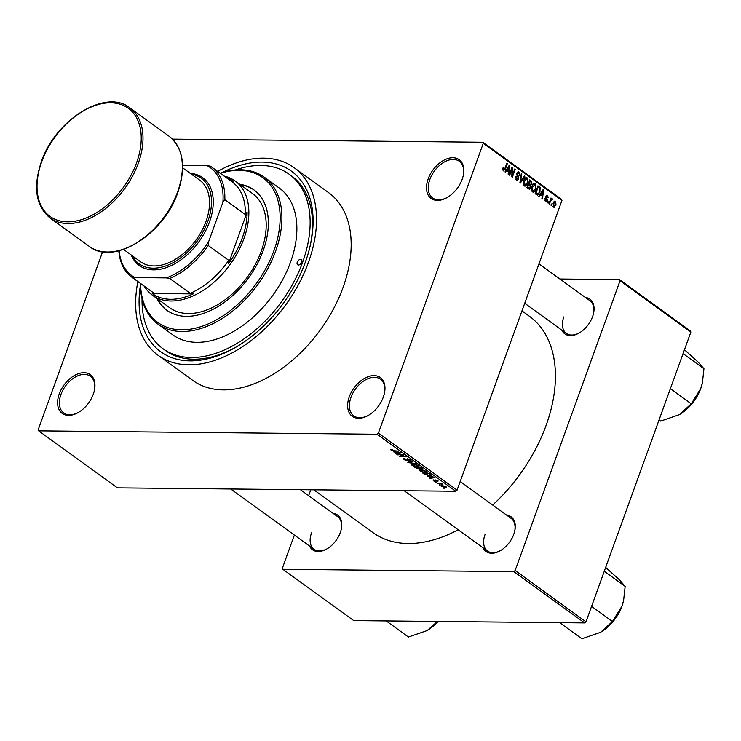 <?xml version="1.0" encoding="UTF-8"?>
<svg xmlns="http://www.w3.org/2000/svg" width="741" height="741" viewBox="0 0 741 741"><rect width="100%" height="100%" fill="white"/><g stroke="black" fill="none" stroke-linecap="round" stroke-linejoin="round"><path stroke-width="1.11" d="M462.189 179.229A23.925 15.218 125.9 0 1 447.397 197.393A23.925 15.218 125.9 0 1 430.104 197.578A23.925 15.218 125.9 0 1 428.168 178.896A23.925 15.218 125.9 0 1 451.362 157.796A23.925 15.218 125.9 0 1 463.282 175.45A23.925 15.218 125.9 0 1 462.189 179.229M463.199 175.839A22.675 14.422 -54.1 0 0 459.263 161.269A22.675 14.422 -54.1 0 0 429.854 179.47A22.675 14.422 -54.1 0 0 432.67 197.995A22.675 14.422 -54.1 0 0 447.74 197.189M383.31 397.111A23.925 15.218 125.9 0 1 368.527 415.275A23.925 15.218 125.9 0 1 351.234 415.46A23.925 15.218 125.9 0 1 349.298 396.778A23.925 15.218 125.9 0 1 372.491 375.678A23.925 15.218 125.9 0 1 384.412 393.332A23.925 15.218 125.9 0 1 383.31 397.111M384.329 393.721A22.675 14.422 -54.1 0 0 380.383 379.151A22.675 14.422 -54.1 0 0 350.984 397.352A22.675 14.422 -54.1 0 0 353.8 415.877A22.675 14.422 -54.1 0 0 368.87 415.071M93.283 394.212A23.925 15.218 125.9 0 1 78.49 412.366A23.925 15.218 125.9 0 1 61.197 412.552A23.925 15.218 125.9 0 1 59.261 393.869A23.925 15.218 125.9 0 1 82.455 372.769A23.925 15.218 125.9 0 1 94.376 390.424A23.925 15.218 125.9 0 1 93.283 394.212M94.292 390.813A22.675 14.422 -54.1 0 0 90.356 376.243A22.675 14.422 -54.1 0 0 60.947 394.444A22.675 14.422 -54.1 0 0 63.763 412.969A22.675 14.422 -54.1 0 0 78.833 412.163M333.163 513.402A21.415 13.616 125.9 0 1 341.277 529.185A21.415 13.616 125.9 0 1 340.295 532.575A21.415 13.616 125.9 0 1 327.068 548.822A21.415 13.616 125.9 0 1 309.534 546.043M311.544 532.844A20.155 12.819 -54.1 0 0 314.045 549.313A20.155 12.819 -54.1 0 0 327.402 548.618M585.436 297.484A21.415 13.616 125.9 0 1 593.55 313.267A21.415 13.616 125.9 0 1 592.568 316.657A21.415 13.616 125.9 0 1 579.342 332.904A21.415 13.616 125.9 0 1 561.808 330.125M563.818 316.926A20.155 12.819 -54.1 0 0 566.319 333.394A20.155 12.819 -54.1 0 0 579.675 332.7M506.649 515.134A21.415 13.616 125.9 0 1 514.763 530.927A21.415 13.616 125.9 0 1 513.782 534.307A21.415 13.616 125.9 0 1 500.546 550.563A21.415 13.616 125.9 0 1 483.012 547.784M485.022 534.585A20.155 12.819 -54.1 0 0 487.532 551.054A20.155 12.819 -54.1 0 0 500.888 550.359M222.281 172.505A111.465 70.904 125.9 0 1 310.433 244.66A111.465 70.904 125.9 0 1 305.311 262.268A111.465 70.904 125.9 0 1 236.444 346.853A111.465 70.904 125.9 0 1 140.373 285.628M142.05 298.799A107.686 68.496 -54.1 0 0 162.946 348.696L165.308 350.41A107.686 68.496 -54.1 0 0 237.453 346.251M137.872 281.571A115.865 73.711 -54.1 0 0 158.139 355.328A115.865 73.711 -54.1 0 0 308.451 262.305A115.865 73.711 -54.1 0 0 294.038 167.623A115.865 73.711 -54.1 0 0 217.641 171.393M158.139 355.328L192.771 380.402A115.865 73.711 -54.1 0 0 343.083 287.378A115.865 73.711 -54.1 0 0 328.671 192.697L294.038 167.623M492.682 505.019A133.5 84.919 -54.1 0 0 546.098 425.408A133.5 84.919 -54.1 0 0 529.5 316.324L521.96 310.868M172.505 139.132L482.762 142.244L561.474 199.227L561.965 200.366L457.077 490.125L455.771 491.237L377.058 434.254L378.364 433.133L457.077 490.125M441.655 485.605L441.303 486.568L442.266 485.587L446.026 486.615L445.109 487.606L440.867 485.92M446.026 486.615L446.452 487.272M437.273 483.595L441.321 483.28L442.738 484.41L437.394 483.234M433.559 479.918L433.253 480.742L433.504 479.881L435.328 481.27L435.532 479.946L437.959 480.779L437.811 481.604L436.125 480.307L435.94 481.641L433.253 480.742L433.504 479.881M434.087 480.242L433.939 480.779M435.689 479.955L435.365 480.835L435.532 479.946M437.959 480.779L437.811 481.604L438.079 480.872M437.236 481.242L437.44 480.464M436.217 480.835L435.94 481.641L436.227 480.844M431.308 474.879L429.493 475.694L424.426 474.296L422.954 473.23L429.224 473.295L431.41 475.25M420.582 468.812L419.647 469.516L414.728 467.275L420.999 467.339L422.555 468.46L422.351 469.442L420.555 469.275M423.139 469.183L422.351 469.442L422.676 468.553M408.245 462.579L407.754 462.227L412.533 461.208L413.052 461.587L408.699 462.384L416.081 463.783L408.245 462.579L408.421 462.078M397.556 454.844L403.317 454.539L403.854 454.928L400.946 456.41L406.466 456.817L400.205 456.752L399.668 456.363L402.567 454.891L397.685 454.483M390.776 449.676L391.98 449.472L392.563 449.833L391.869 450.259L392.878 450.658L398.593 451.121L394.342 451.074L391.118 450.232L390.776 449.676L391.118 450.232L391.387 449.491M392.563 449.833L391.869 450.259M102.619 251.764L38.199 429.724L38.689 430.854L117.402 487.847L455.771 491.237M38.689 430.854L377.058 434.254M393.36 451.797L401.15 452.964L396.481 454.066L395.953 453.687L397.398 453.39L393.462 451.519M404.141 459.67L403.512 458.809L404.595 458.484L405.179 458.846L404.919 459.707L407.004 460.448L407.337 458.614L411.06 460.448L410.116 460.735L409.764 459.67L407.819 458.975L407.337 459.087L408.254 460.281L407.522 460.819L404.141 459.67L404.567 458.484M405.179 458.846L404.919 459.707M407.004 460.448L407.337 458.614M409.532 460.374L409.893 459.3M408.254 460.281L407.522 460.819L407.874 459.828M411.542 464.329L413.2 463.986L418.433 465.422L419.008 466.302L414.395 466.404L411.422 464.496M419.776 470.285L421.425 469.942L426.659 471.378L427.242 472.267L422.62 472.36L419.647 470.452M427.131 476.25L434.921 477.417L430.252 478.519L429.734 478.14L431.169 477.843L427.233 475.972M435.838 482.558L436.736 482.567L435.967 482.196M439.274 485.04L440.173 485.049L439.404 484.688M443.998 488.467L444.887 488.467L444.128 488.106M551.841 204.377L551.443 205.498L550.933 205.137L551.341 204.007L551.841 204.377L551.211 204.368M550.507 201.08L549.433 204.044L548.933 203.682L551.008 197.967L551.174 199.246L552.138 198.662L552.508 199.31L549.878 201.08M551.739 199.662L550.276 199.977M548.414 201.885L548.007 203.006L547.506 202.645L547.905 201.524L548.414 201.885L547.784 201.876M547.349 200.329L545.469 201.302L544.913 198.579L545.802 200.515L546.793 200.116L545.867 196.18L547.59 195.365L548.155 197.838L547.312 196.198L546.413 196.421L547.349 200.329L546.701 200.329M546.108 201.543L545.469 201.302M544.876 200.505L546.793 200.116M546.969 195.124L546.395 195.355M547.312 196.198L545.793 196.421M540.578 194.67L539.3 196.708L538.772 196.328L543.144 189.566L543.672 189.946L542.421 198.968L541.893 198.588L542.31 195.93L539.846 194.661M532.436 191.873L531.445 189.594L531.927 186.537C532.631 184.231 533.77 183.323 535.363 183.805L535.826 189.242L534.307 191.706L532.436 191.873L533.233 192.151M534.576 183.527L535.363 183.805L533.724 183.787M524.211 185.908L523.22 183.638L523.702 180.582C524.396 178.275 525.545 177.368 527.129 177.849L527.601 183.286L526.082 185.75L524.211 185.908L525.008 186.195M526.351 177.562L527.129 177.849L525.499 177.831M503.324 170.791L502.741 169.67L503.13 167.559L503.667 167.818L503.676 169.893L504.436 169.689L506.844 163.289L507.344 163.65L505.408 168.985L503.324 170.791L503.861 170.995M502.768 169.884L504.436 169.689M561.965 200.366L483.252 143.374L378.364 433.133M506.807 170.217L505.519 172.255L505.001 171.875L509.363 165.113L509.891 165.493L508.65 174.515L508.122 174.135L508.539 171.477L506.075 170.208M511.994 169.004L509.715 175.293L509.215 174.932L512.068 167.068L512.596 167.457L512.429 175.293L514.717 168.985L515.217 169.346L512.364 177.21L511.827 176.821L511.994 169.004L511.364 168.994M515.625 179.322L518.228 178.729L516.977 173.209L519.182 172.088L519.839 175.534L518.867 173.024L517.468 173.607L517.338 174.515L518.654 176.654L518.737 179.072L516.347 180.22L515.653 176.367L517.32 179.563L515.736 179.554M517.19 180.545L516.347 180.22M518.431 171.81L519.182 172.088L517.718 172.079M518.867 173.024L517.153 172.792M524.823 176.312L520.404 183.027L519.913 182.675L521.275 173.737L521.794 174.116L520.46 181.916L524.304 175.932L524.823 176.312L524.063 176.302M530.806 187.649L529.333 189.214L526.897 187.723L529.741 179.868L531.297 180.989L531.955 183.963L530.825 185.222L530.806 187.649L530.148 187.64M539.92 192.141L537.521 195.115L535.122 193.688L537.966 185.824L540.115 187.556L539.92 192.141L539.291 192.141M556 205.118L553.508 207.128L553.184 203.154L555.657 201.209L556 205.118L555.361 205.109M554.111 207.341L553.508 207.128M555.055 200.996L554.435 201.191M310.173 245.808A107.686 68.496 -54.1 0 0 291.602 175.96L289.24 174.255A107.686 68.496 -54.1 0 0 235.314 169.976M294.381 535.076L282.395 568.171L282.886 569.31L353.726 620.597L584.677 622.912L513.837 571.626L515.143 570.505L585.983 621.801L584.677 622.912M282.886 569.31L513.837 571.626M559.937 279.014L619.541 279.616L690.38 330.903L690.871 332.033L585.983 621.801M690.871 332.033L620.032 280.746L515.143 570.505M310.775 489.782L308.645 495.646M313.832 489.81L372.927 532.594A133.5 84.919 -54.1 0 0 458.151 529.787M620.032 280.746L619.541 279.616M514.671 531.316A20.155 12.819 -54.1 0 0 511.16 518.404L460.198 481.502M341.193 529.574A20.155 12.819 -54.1 0 0 337.683 516.672L300.401 489.681M593.467 313.656A20.155 12.819 -54.1 0 0 589.956 300.753L538.985 263.852M483.252 143.374L482.762 142.244M503.037 167.809L503.667 167.818M506.714 163.641L507.344 163.65M509.123 165.493L509.891 165.493M508.604 167.475L507.307 169.42L508.697 170.43L509.373 166.151L508.604 167.475L507.844 167.466M506.585 169.411L507.307 169.42M508.706 166.141L509.373 166.151M507.076 170.411L508.697 170.43M511.929 167.447L512.596 167.457M511.864 175.284L512.429 175.293M514.587 169.346L515.217 169.346M515.569 176.617L516.19 176.627M516.857 173.598L517.468 173.607M516.764 174.515L517.338 174.515M517.746 176.645L518.654 176.654M518.07 179.063L518.737 179.072M521.219 174.107L521.794 174.116M526.962 183.277L527.601 183.286M523.989 185.732L526.082 185.75M523.498 184.981L524.535 184.991L527.11 182.897L527.536 180.971L526.805 178.766L524.739 178.535M526.805 178.766L524.193 180.961L524.535 184.991L525.128 185.204L523.591 185.185M523.572 180.952L524.193 180.961M529.343 180.971L531.297 180.989M531.316 183.963L531.955 183.963M529.824 185.213L530.825 185.222M529.908 181.147L529.055 183.499L530.667 184.49L528.805 184.472L530.547 184.481L531.408 183.731L530.778 181.777L529.278 181.137M528.426 183.49L529.055 183.499M528.722 184.416L527.731 187.167L529.417 188.223L527.546 188.205L529.343 188.214L530.306 187.288L529.713 185.13L528.092 184.407M527.101 187.167L527.731 187.167M527.166 187.927L528.787 187.936M535.187 189.233L535.826 189.242M532.223 191.687L534.307 191.706M531.723 190.937L532.77 190.946L535.335 188.853L535.771 186.927L535.03 184.731L532.974 184.5M535.03 184.731L532.427 186.917L532.77 190.946L533.353 191.159L531.825 191.141M531.806 186.908L532.427 186.917M538.744 187.547L540.115 187.556M537.503 187.102L538.133 187.102L535.956 193.132L537.66 194.114L535.697 194.096M535.326 193.123L535.956 193.132M535.234 193.762L538.531 193.549L539.429 191.771L539.68 188.418L538.133 187.102M542.903 189.946L543.672 189.946M542.375 191.928L541.078 193.873L542.477 194.883L543.144 190.604L542.375 191.928L541.625 191.919M540.365 193.864L541.078 193.873M542.477 190.594L543.144 190.604M540.856 194.864L542.477 194.883M544.848 198.838L545.45 198.838M545.719 197.004L546.404 197.013M550.878 198.319L551.508 198.329M550.544 199.236L551.174 199.246M550.526 199.292L552.508 199.31M552.934 206.313L555.481 204.812L555.342 202.015L553.786 201.885M555.342 202.015L553.694 203.516L554.138 206.433L552.981 206.424M553.073 203.506L553.694 203.516M396.676 453.538L396.481 454.066M398.853 452.621L396.565 452.26L397.954 453.27L400.27 452.797L398.954 452.334M401.252 455.558L400.946 456.41M400.492 455.947L400.205 456.752M410.495 459.679L410.116 460.735M407.504 458.623L407.337 459.087M412.487 464.014L411.996 465.357M417.859 466.284L417.702 465.422L413.691 464.348L412.728 465.357L416.655 466.422L417.859 466.284L417.831 465.052M412.561 464.014L412.728 465.357M420.017 468.488L419.647 469.516M420.768 467.691L418.887 467.673L421.749 469.081L420.888 467.339M421.749 469.081L421.786 467.904M418.156 467.664L415.96 467.645L419.137 469.155L418.285 467.312M419.295 467.969L419.137 469.155M420.712 469.979L420.23 471.313M426.094 472.239L425.936 471.378L421.916 470.313L420.962 471.322L424.889 472.378L426.094 472.239L426.066 471.007M420.786 469.97L420.962 471.322M428.993 473.647L424.195 473.601L428.993 475.333L430.465 474.805L429.122 473.295M430.641 474.323L430.502 475.009L430.734 474.388M430.447 477.991L430.252 478.519M432.633 477.074L430.336 476.713L431.734 477.723L434.05 477.25L432.735 476.787M435.912 480.381L435.606 481.187M445.813 486.476L445.619 487.004L442.766 485.948L441.969 486.587L444.563 487.245L445.471 486.291M441.923 485.587L441.969 486.587M301.735 262.231A3.149 2.001 -54.1 0 0 301.337 259.665A3.149 2.001 -54.1 0 0 297.252 262.184A3.149 2.001 -54.1 0 0 297.65 264.759A3.149 2.001 -54.1 0 0 301.735 262.231M156.935 298.484A74.304 47.267 -54.1 0 0 166.771 310.266A74.304 47.267 -54.1 0 0 263.166 250.606A74.304 47.267 -54.1 0 0 253.922 189.891A74.304 47.267 -54.1 0 0 239.658 184.222M254.311 190.178A74.304 47.267 -54.1 0 0 240.445 184.796M140.549 283.507A89.42 56.881 -54.1 0 0 196.069 328.031A89.42 56.881 -54.1 0 0 273.901 250.717A89.42 56.881 -54.1 0 0 220.318 173.329M220.114 173.181A90.68 57.687 125.9 0 1 264.315 177.201A90.68 57.687 125.9 0 1 275.587 251.292A90.68 57.687 125.9 0 1 157.953 324.095A90.68 57.687 125.9 0 1 140.345 283.358M157.953 324.095L172.912 334.923A90.68 57.687 -54.1 0 0 290.546 262.119A90.68 57.687 -54.1 0 0 279.264 188.029L264.315 177.201M162.946 348.696A107.686 68.496 -54.1 0 0 302.624 262.24A107.686 68.496 -54.1 0 0 289.24 174.255M224.078 176.052A70.525 44.868 125.9 0 1 235.175 180.98L252.496 193.521A70.525 44.868 125.9 0 1 261.267 251.153A70.525 44.868 125.9 0 1 169.772 307.774L152.461 295.242A70.525 44.868 125.9 0 1 144.31 286.23M157.722 299.049A74.304 47.267 -54.1 0 0 167.17 310.553M119.116 250.745A66.755 42.459 -54.1 0 0 134.927 277.579L133.195 278.125A68.015 43.265 125.9 0 1 131.898 277.245L152.359 292.056A68.015 43.265 -54.1 0 0 153.656 292.945L152.192 293.492A69.265 44.062 -54.1 0 0 170.671 299.308A69.265 44.062 -54.1 0 0 193.216 293.899L190.178 293.306A68.015 43.265 -54.1 0 0 228.71 260.323L228.478 263.722A69.265 44.062 -54.1 0 0 247.105 212.259L245.299 214.51A68.015 43.265 -54.1 0 0 232.128 181.878L211.657 167.068A68.015 43.265 125.9 0 1 224.829 199.7L222.893 202.293A66.755 42.459 -54.1 0 0 207.054 165.586L182.61 165.345M235.175 180.98A70.525 44.868 125.9 0 1 238.037 251.82A70.525 44.868 125.9 0 1 171.051 301.003A70.525 44.868 125.9 0 1 152.461 295.242M230.831 180.999L233.869 181.591A69.265 44.062 -54.1 0 0 226.135 177.544M152.192 293.492L193.216 293.899M228.478 263.722L247.105 212.259M190.178 293.306L169.708 278.496L166.401 277.894A66.755 42.459 -54.1 0 0 208.601 241.779L222.893 202.293M134.927 277.579L166.401 277.894M153.656 292.945L133.195 278.125M208.601 241.779L208.249 245.512A68.015 43.265 125.9 0 1 169.708 278.496M228.71 260.323L208.249 245.512M245.299 214.51L224.829 199.7M207.054 165.586L210.361 166.179A68.015 43.265 125.9 0 1 211.657 167.068M131.898 277.245A68.015 43.265 125.9 0 1 118.829 250.81M132.352 255.802A52.898 33.651 -54.1 0 0 169.893 264.259A52.898 33.651 -54.1 0 0 207.804 221.392A52.898 33.651 -54.1 0 0 191.437 174.191M190.298 173.366A54.158 34.447 125.9 0 1 209.481 221.967A54.158 34.447 125.9 0 1 169.272 266.473A54.158 34.447 125.9 0 1 131.203 254.978M182.638 167.818L199.746 180.211A50.379 32.048 125.9 0 1 206.007 221.374A50.379 32.048 125.9 0 1 140.66 261.823L123.552 249.43M659.055 419.934L660.676 421.11L679.117 414.738A34.077 21.674 -54.1 0 0 679.692 414.404L691.251 403.817L670.364 388.692M683.063 353.605L703.95 368.731L702.385 382.838L700.745 388.553L691.251 403.817M684.452 349.761L698.161 362.117L703.95 368.731M679.692 414.404L679.692 414.414A34.077 21.674 -54.1 0 0 700.745 388.553A34.077 21.674 -54.1 0 0 702.311 383.162A34.077 21.674 -54.1 0 0 702.366 382.94M386.209 620.921L408.402 637.028L426.835 630.665A34.077 21.674 -54.1 0 0 427.418 630.322L426.835 630.665M437.496 621.44L427.418 630.332A34.077 21.674 -54.1 0 0 438.163 621.44M559.696 622.662L581.889 638.77L600.321 632.397A34.077 21.674 -54.1 0 0 600.905 632.064L612.455 621.467L591.577 606.351M604.276 571.265L625.163 586.381L623.598 600.488L621.958 606.203L612.455 621.467M605.666 567.421L619.374 579.768L625.163 586.381M600.905 632.064L600.895 632.064A34.077 21.674 -54.1 0 0 621.958 606.203A34.077 21.674 -54.1 0 0 623.524 600.821A34.077 21.674 -54.1 0 0 623.57 600.59M504.778 168.976L505.408 168.985M517.061 175.608L517.931 175.617M520.247 180.526L520.719 180.526M528.185 184.157L530 184.176M537.605 186.825L539.374 186.843M545.839 197.745L546.858 197.754M407.291 458.614L406.948 459.559M169.152 136.288L129.795 107.797A68.015 43.265 125.9 0 1 138.252 163.372A68.015 43.265 125.9 0 1 50.036 217.974L89.392 246.466A68.015 43.265 -54.1 0 0 177.608 191.863A68.015 43.265 -54.1 0 0 169.152 136.288C183.388 148.228 186.306 166.892 177.905 192.28C164.02 234.406 113.336 266.038 89.392 246.466M136.576 162.788A66.755 42.459 -54.1 0 0 110.678 102.795A66.755 42.459 -54.1 0 0 41.681 161.844A66.755 42.459 -54.1 0 0 67.579 221.837A66.755 42.459 -54.1 0 0 136.576 162.788M503.945 169.985L502.787 169.976M546.191 200.663L544.931 200.654M546.886 196.022L545.941 196.013M551.545 199.598L550.415 199.579M391.683 449.991L391.878 449.472M404.466 459.068L404.669 458.531M407.457 460.309L407.698 459.642M410.162 460.18L410.375 459.596M418.128 466.07L418.378 465.385M422.25 468.942L422.444 468.386M419.702 468.997L419.915 468.414M426.353 472.026L426.603 471.341M437.588 481.122L437.755 480.64M566.319 333.394L524.711 303.273M314.045 549.313L230.71 488.986M404.197 490.718L487.532 551.054M129.795 107.797C105.852 88.225 55.167 119.866 41.283 161.983C32.882 187.38 35.8 206.044 50.036 217.974"/></g></svg>
